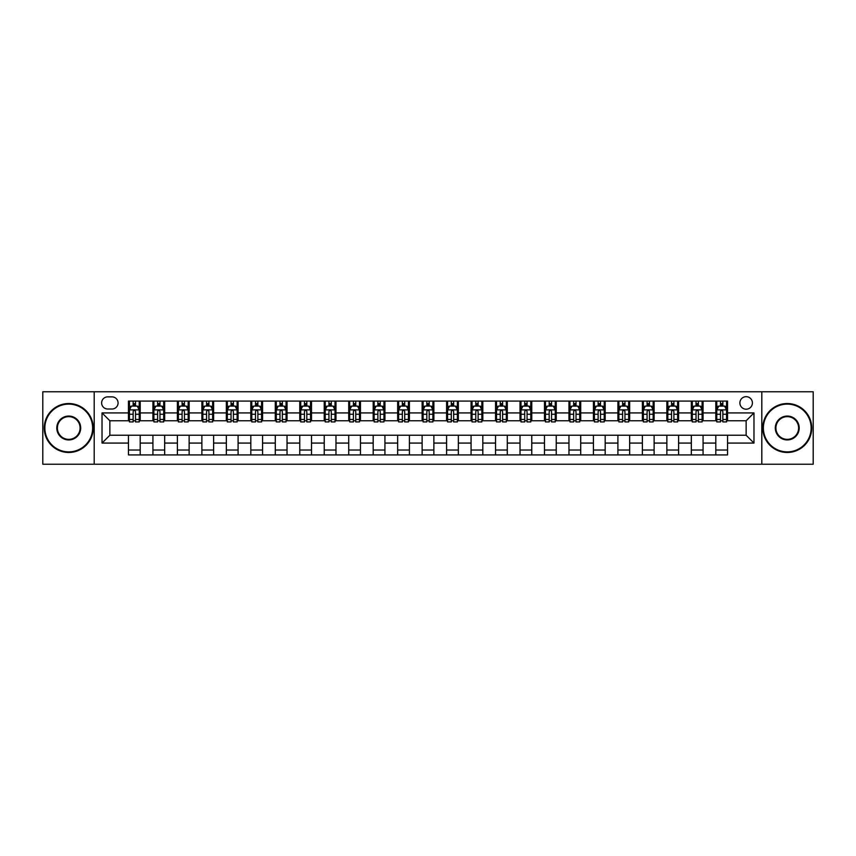 <?xml version="1.0" encoding="UTF-8"?>
<svg xmlns="http://www.w3.org/2000/svg" width="856" height="856" viewBox="0 0 856 856"><rect width="100%" height="100%" fill="white"/><g stroke="black" fill="none" stroke-linecap="round" stroke-linejoin="round"><path stroke-width="1.28" d="M746.143 396.67A6.27 6.27 0 0 0 739.884 402.941A6.27 6.27 0 0 0 746.143 409.2A6.27 6.27 0 0 0 752.413 402.941A6.27 6.27 0 0 0 746.143 396.67M761.808 464.22L813.2 464.22L813.2 391.781L761.808 391.781L761.808 464.22L94.192 464.22L94.192 391.781L42.8 391.781L42.8 464.22L94.192 464.22M107.706 409.008L112.008 409.008A6.067 6.067 0 0 0 118.075 402.941A6.067 6.067 0 0 0 112.008 396.874L107.706 396.874A6.067 6.067 0 0 0 101.629 402.941A6.067 6.067 0 0 0 107.706 409.008M761.808 391.781L94.192 391.781M128.453 443.076L102.025 443.076L102.025 412.924L128.453 412.924L128.453 420.756L109.857 420.756L109.857 435.244L128.453 435.244L128.453 454.921L727.547 454.921L727.547 435.244L746.143 435.244L746.143 420.756L727.547 420.756L727.547 412.924L753.976 412.924L753.976 443.076L727.547 443.076M727.547 412.924L727.547 401.079L128.453 401.079L128.453 412.924M715.798 401.079L715.798 420.756L716.782 420.756M720.495 420.756L722.849 420.756M726.562 420.756L727.547 420.756M715.798 420.756L702.091 420.756M691.327 401.079L691.327 420.756L692.301 420.756M696.024 420.756L698.378 420.756M691.327 420.756L677.62 420.756M666.856 401.079L666.856 420.756L667.83 420.756M671.553 420.756L673.897 420.756M666.856 420.756L653.149 420.756M642.385 401.079L642.385 420.756L643.359 420.756M647.082 420.756L649.426 420.756M642.385 420.756L628.678 420.756M617.904 401.079L617.904 420.756L618.888 420.756M622.612 420.756L624.955 420.756M617.904 420.756L604.208 420.756M593.433 401.079L593.433 420.756L594.417 420.756M598.13 420.756L600.484 420.756M593.433 420.756L579.726 420.756M568.962 401.079L568.962 420.756L569.946 420.756M573.659 420.756L576.013 420.756M568.962 420.756L555.255 420.756M544.491 401.079L544.491 420.756L545.465 420.756M549.188 420.756L551.542 420.756M544.491 420.756L530.784 420.756M520.02 401.079L520.02 420.756L520.994 420.756M524.717 420.756L527.061 420.756M520.02 420.756L506.313 420.756M495.549 401.079L495.549 420.756L496.523 420.756M500.246 420.756L502.59 420.756M495.549 420.756L481.842 420.756M471.068 401.079L471.068 420.756L472.052 420.756M475.776 420.756L478.119 420.756M471.068 420.756L457.372 420.756M446.597 401.079L446.597 420.756L447.581 420.756M451.294 420.756L453.648 420.756M446.597 420.756L432.89 420.756M422.126 401.079L422.126 420.756L423.11 420.756M426.823 420.756L429.177 420.756M422.126 420.756L408.419 420.756M397.655 401.079L397.655 420.756L398.629 420.756M402.352 420.756L404.706 420.756M397.655 420.756L383.948 420.756M373.184 401.079L373.184 420.756L374.158 420.756M377.881 420.756L380.225 420.756M373.184 420.756L359.477 420.756M348.713 401.079L348.713 420.756L349.687 420.756M353.41 420.756L355.754 420.756M348.713 420.756L335.006 420.756M324.231 401.079L324.231 420.756L325.216 420.756M328.939 420.756L331.283 420.756M324.231 420.756L310.535 420.756M299.76 401.079L299.76 420.756L300.745 420.756M304.458 420.756L306.812 420.756M299.76 420.756L286.054 420.756M275.29 401.079L275.29 420.756L276.274 420.756M279.987 420.756L282.341 420.756M275.29 420.756L261.583 420.756M250.819 401.079L250.819 420.756L251.792 420.756M255.516 420.756L257.87 420.756M250.819 420.756L237.112 420.756M226.348 401.079L226.348 420.756L227.322 420.756M231.045 420.756L233.388 420.756M226.348 420.756L212.641 420.756M201.877 401.079L201.877 420.756L202.851 420.756M206.574 420.756L208.918 420.756M201.877 420.756L188.17 420.756M177.395 401.079L177.395 420.756L178.38 420.756M182.103 420.756L184.447 420.756M177.395 420.756L163.699 420.756M152.924 401.079L152.924 420.756L153.909 420.756M157.622 420.756L159.976 420.756M152.924 420.756L139.218 420.756M128.453 420.756L129.438 420.756M133.151 420.756L135.505 420.756M128.453 435.244L140.202 435.244L140.202 454.921M727.547 435.244L140.202 435.244M140.202 401.079L140.202 420.756M128.453 405.979L129.438 405.979M133.151 405.979L135.505 405.979M139.218 405.979L140.202 405.979M128.453 450.021L140.202 450.021M152.924 435.244L152.924 454.921M164.673 401.079L164.673 420.756M152.924 405.979L153.909 405.979M157.622 405.979L159.976 405.979M163.699 405.979L164.673 405.979M164.673 435.244L164.673 454.921M152.924 450.021L164.673 450.021M177.395 435.244L177.395 454.921M189.144 435.244L189.144 454.921M177.395 450.021L189.144 450.021M189.144 401.079L189.144 420.756M177.395 405.979L178.38 405.979M182.103 405.979L184.447 405.979M188.17 405.979L189.144 405.979M201.877 435.244L201.877 454.921M213.615 435.244L213.615 454.921M201.877 450.021L213.615 450.021M213.615 401.079L213.615 420.756M201.877 405.979L202.851 405.979M206.574 405.979L208.918 405.979M212.641 405.979L213.615 405.979M226.348 435.244L226.348 454.921M238.096 435.244L238.096 454.921M226.348 450.021L238.096 450.021M238.096 401.079L238.096 420.756M226.348 405.979L227.322 405.979M231.045 405.979L233.388 405.979M237.112 405.979L238.096 405.979M250.819 435.244L250.819 454.921M262.567 435.244L262.567 454.921M250.819 450.021L262.567 450.021M262.567 401.079L262.567 420.756M250.819 405.979L251.792 405.979M255.516 405.979L257.87 405.979M261.583 405.979L262.567 405.979M275.29 435.244L275.29 454.921M287.038 435.244L287.038 454.921M275.29 450.021L287.038 450.021M287.038 401.079L287.038 420.756M275.29 405.979L276.274 405.979M279.987 405.979L282.341 405.979M286.054 405.979L287.038 405.979M299.76 435.244L299.76 454.921M311.509 435.244L311.509 454.921M299.76 450.021L311.509 450.021M311.509 401.079L311.509 420.756M299.76 405.979L300.745 405.979M304.458 405.979L306.812 405.979M310.535 405.979L311.509 405.979M324.231 435.244L324.231 454.921M335.98 435.244L335.98 454.921M324.231 450.021L335.98 450.021M335.98 401.079L335.98 420.756M324.231 405.979L325.216 405.979M328.939 405.979L331.283 405.979M335.006 405.979L335.98 405.979M348.713 435.244L348.713 454.921M360.451 435.244L360.451 454.921M348.713 450.021L360.451 450.021M360.451 401.079L360.451 420.756M348.713 405.979L349.687 405.979M353.41 405.979L355.754 405.979M359.477 405.979L360.451 405.979M373.184 435.244L373.184 454.921M384.933 435.244L384.933 454.921M373.184 450.021L384.933 450.021M384.933 401.079L384.933 420.756M373.184 405.979L374.158 405.979M377.881 405.979L380.225 405.979M383.948 405.979L384.933 405.979M397.655 435.244L397.655 454.921M409.403 435.244L409.403 454.921M397.655 450.021L409.403 450.021M409.403 401.079L409.403 420.756M397.655 405.979L398.629 405.979M402.352 405.979L404.706 405.979M408.419 405.979L409.403 405.979M422.126 435.244L422.126 454.921M433.874 435.244L433.874 454.921M422.126 450.021L433.874 450.021M433.874 401.079L433.874 420.756M422.126 405.979L423.11 405.979M426.823 405.979L429.177 405.979M432.89 405.979L433.874 405.979M446.597 435.244L446.597 454.921M458.345 435.244L458.345 454.921M446.597 450.021L458.345 450.021M458.345 401.079L458.345 420.756M446.597 405.979L447.581 405.979M451.294 405.979L453.648 405.979M457.372 405.979L458.345 405.979M471.068 435.244L471.068 454.921M482.816 435.244L482.816 454.921M471.068 450.021L482.816 450.021M482.816 401.079L482.816 420.756M471.068 405.979L472.052 405.979M475.776 405.979L478.119 405.979M481.842 405.979L482.816 405.979M495.549 435.244L495.549 454.921M507.287 435.244L507.287 454.921M495.549 450.021L507.287 450.021M507.287 401.079L507.287 420.756M495.549 405.979L496.523 405.979M500.246 405.979L502.59 405.979M506.313 405.979L507.287 405.979M520.02 435.244L520.02 454.921M531.769 435.244L531.769 454.921M520.02 450.021L531.769 450.021M531.769 401.079L531.769 420.756M520.02 405.979L520.994 405.979M524.717 405.979L527.061 405.979M530.784 405.979L531.769 405.979M544.491 435.244L544.491 454.921M556.24 435.244L556.24 454.921M544.491 450.021L556.24 450.021M556.24 401.079L556.24 420.756M544.491 405.979L545.465 405.979M549.188 405.979L551.542 405.979M555.255 405.979L556.24 405.979M568.962 435.244L568.962 454.921M580.71 435.244L580.71 454.921M568.962 450.021L580.71 450.021M580.71 401.079L580.71 420.756M568.962 405.979L569.946 405.979M573.659 405.979L576.013 405.979M579.726 405.979L580.71 405.979M593.433 435.244L593.433 454.921M605.181 435.244L605.181 454.921M593.433 450.021L605.181 450.021M605.181 401.079L605.181 420.756M593.433 405.979L594.417 405.979M598.13 405.979L600.484 405.979M604.208 405.979L605.181 405.979M617.904 435.244L617.904 454.921M629.652 435.244L629.652 454.921M617.904 450.021L629.652 450.021M629.652 401.079L629.652 420.756M617.904 405.979L618.888 405.979M622.612 405.979L624.955 405.979M628.678 405.979L629.652 405.979M642.385 435.244L642.385 454.921M654.123 435.244L654.123 454.921M642.385 450.021L654.123 450.021M654.123 401.079L654.123 420.756M642.385 405.979L643.359 405.979M647.082 405.979L649.426 405.979M653.149 405.979L654.123 405.979M666.856 435.244L666.856 454.921M678.605 435.244L678.605 454.921M666.856 450.021L678.605 450.021M678.605 401.079L678.605 420.756M666.856 405.979L667.83 405.979M671.553 405.979L673.897 405.979M677.62 405.979L678.605 405.979M691.327 435.244L691.327 454.921M703.076 435.244L703.076 454.921M691.327 450.021L703.076 450.021M703.076 401.079L703.076 420.756M691.327 405.979L692.301 405.979M696.024 405.979L698.378 405.979M702.091 405.979L703.076 405.979M715.798 435.244L715.798 454.921M715.798 450.021L727.547 450.021M715.798 405.979L716.782 405.979M720.495 405.979L722.849 405.979M726.562 405.979L727.547 405.979M109.857 420.756L102.025 412.924M109.857 435.244L102.025 443.076M753.976 412.924L746.143 420.756M753.976 443.076L746.143 435.244M135.505 403.625L133.151 403.625M139.218 419.472L135.505 419.472L135.505 421.933L139.218 421.933L139.218 409.992L137.26 406.076L131.396 406.076L129.438 409.992L129.438 421.933L133.151 421.933L133.151 419.472L129.438 419.472M129.438 409.992L129.438 401.079M139.218 409.992L139.218 401.079M133.151 406.076L133.151 401.079M135.505 401.079L135.505 406.076M135.505 419.472L135.505 411.458C134.724 409.949 133.943 409.949 133.151 411.458L133.151 419.472M159.976 403.625L157.622 403.625M163.699 419.472L159.976 419.472L159.976 421.933L163.699 421.933L163.699 409.992L161.741 406.076L155.867 406.076L153.909 409.992L153.909 421.933L157.622 421.933L157.622 419.472L153.909 419.472M153.909 409.992L153.909 401.079M163.699 409.992L163.699 401.079M157.622 406.076L157.622 401.079M159.976 401.079L159.976 406.076M159.976 419.472L159.976 411.458C159.195 409.949 158.414 409.949 157.622 411.458L157.622 419.472M184.447 403.625L182.103 403.625M188.17 419.472L184.447 419.472L184.447 421.933L188.17 421.933L188.17 409.992L186.212 406.076L180.338 406.076L178.38 409.992L178.38 421.933L182.103 421.933L182.103 419.472L178.38 419.472M178.38 409.992L178.38 401.079M188.17 409.992L188.17 401.079M182.103 406.076L182.103 401.079M184.447 401.079L184.447 406.076M184.447 419.472L184.447 411.458C183.666 409.949 182.884 409.949 182.103 411.458L182.103 419.472M208.918 403.625L206.574 403.625M212.641 419.472L208.918 419.472L208.918 421.933L212.641 421.933L212.641 409.992L210.683 406.076L204.809 406.076L202.851 409.992L202.851 421.933L206.574 421.933L206.574 419.472L202.851 419.472M202.851 409.992L202.851 401.079M212.641 409.992L212.641 401.079M206.574 406.076L206.574 401.079M208.918 401.079L208.918 406.076M208.918 419.472L208.918 411.458C208.136 409.949 207.355 409.949 206.574 411.458L206.574 419.472M233.388 403.625L231.045 403.625M237.112 419.472L233.388 419.472L233.388 421.933L237.112 421.933L237.112 409.992L235.154 406.076L229.28 406.076L227.322 409.992L227.322 421.933L231.045 421.933L231.045 419.472L227.322 419.472M227.322 409.992L227.322 401.079M237.112 409.992L237.112 401.079M231.045 406.076L231.045 401.079M233.388 401.079L233.388 406.076M233.388 419.472L233.388 411.458C232.607 409.949 231.826 409.949 231.045 411.458L231.045 419.472M68.737 404.118A23.882 23.882 0 0 0 44.854 428A23.882 23.882 0 0 0 68.737 451.882A23.882 23.882 0 0 0 92.63 428A23.882 23.882 0 0 0 68.737 404.118M68.737 452.471A24.471 24.471 0 0 1 44.266 428A24.471 24.471 0 0 1 68.737 403.529A24.471 24.471 0 0 1 93.218 428A24.471 24.471 0 0 1 68.737 452.471M68.737 416.059A11.941 11.941 0 0 1 80.689 428A11.941 11.941 0 0 1 68.737 439.941A11.941 11.941 0 0 1 56.796 428A11.941 11.941 0 0 1 68.737 416.059M68.737 439.353A11.353 11.353 0 0 0 80.1 428A11.353 11.353 0 0 0 68.737 416.647A11.353 11.353 0 0 0 57.384 428A11.353 11.353 0 0 0 68.737 439.353M787.263 404.118A23.882 23.882 0 0 0 763.37 428A23.882 23.882 0 0 0 787.263 451.882A23.882 23.882 0 0 0 811.146 428A23.882 23.882 0 0 0 787.263 404.118M787.263 452.471A24.471 24.471 0 0 1 762.782 428A24.471 24.471 0 0 1 787.263 403.529A24.471 24.471 0 0 1 811.734 428A24.471 24.471 0 0 1 787.263 452.471M787.263 416.059A11.941 11.941 0 0 1 799.204 428A11.941 11.941 0 0 1 787.263 439.941A11.941 11.941 0 0 1 775.311 428A11.941 11.941 0 0 1 787.263 416.059M787.263 439.353A11.353 11.353 0 0 0 798.616 428A11.353 11.353 0 0 0 787.263 416.647A11.353 11.353 0 0 0 775.9 428A11.353 11.353 0 0 0 787.263 439.353M257.87 403.625L255.516 403.625M261.583 419.472L257.87 419.472L257.87 421.933L261.583 421.933L261.583 409.992L259.625 406.076L253.751 406.076L251.792 409.992L251.792 421.933L255.516 421.933L255.516 419.472L251.792 419.472M251.792 409.992L251.792 401.079M261.583 409.992L261.583 401.079M255.516 406.076L255.516 401.079M257.87 401.079L257.87 406.076M257.87 419.472L257.87 411.458C257.089 409.949 256.297 409.949 255.516 411.458L255.516 419.472M282.341 403.625L279.987 403.625M286.054 419.472L282.341 419.472L282.341 421.933L286.054 421.933L286.054 409.992L284.096 406.076L278.232 406.076L276.274 409.992L276.274 421.933L279.987 421.933L279.987 419.472L276.274 419.472M276.274 409.992L276.274 401.079M286.054 409.992L286.054 401.079M279.987 406.076L279.987 401.079M282.341 401.079L282.341 406.076M282.341 419.472L282.341 411.458C281.56 409.949 280.779 409.949 279.987 411.458L279.987 419.472M306.812 403.625L304.458 403.625M310.535 419.472L306.812 419.472L306.812 421.933L310.535 421.933L310.535 409.992L308.577 406.076L302.703 406.076L300.745 409.992L300.745 421.933L304.458 421.933L304.458 419.472L300.745 419.472M300.745 409.992L300.745 401.079M310.535 409.992L310.535 401.079M304.458 406.076L304.458 401.079M306.812 401.079L306.812 406.076M306.812 419.472L306.812 411.458C306.031 409.949 305.25 409.949 304.458 411.458L304.458 419.472M331.283 403.625L328.939 403.625M335.006 419.472L331.283 419.472L331.283 421.933L335.006 421.933L335.006 409.992L333.048 406.076L327.174 406.076L325.216 409.992L325.216 421.933L328.939 421.933L328.939 419.472L325.216 419.472M325.216 409.992L325.216 401.079M335.006 409.992L335.006 401.079M328.939 406.076L328.939 401.079M331.283 401.079L331.283 406.076M331.283 419.472L331.283 411.458C330.502 409.949 329.721 409.949 328.939 411.458L328.939 419.472M355.754 403.625L353.41 403.625M359.477 419.472L355.754 419.472L355.754 421.933L359.477 421.933L359.477 409.992L357.519 406.076L351.645 406.076L349.687 409.992L349.687 421.933L353.41 421.933L353.41 419.472L349.687 419.472M349.687 409.992L349.687 401.079M359.477 409.992L359.477 401.079M353.41 406.076L353.41 401.079M355.754 401.079L355.754 406.076M355.754 419.472L355.754 411.458C354.973 409.949 354.191 409.949 353.41 411.458L353.41 419.472M380.225 403.625L377.881 403.625M383.948 419.472L380.225 419.472L380.225 421.933L383.948 421.933L383.948 409.992L381.99 406.076L376.116 406.076L374.158 409.992L374.158 421.933L377.881 421.933L377.881 419.472L374.158 419.472M374.158 409.992L374.158 401.079M383.948 409.992L383.948 401.079M377.881 406.076L377.881 401.079M380.225 401.079L380.225 406.076M380.225 419.472L380.225 411.458C379.443 409.949 378.662 409.949 377.881 411.458L377.881 419.472M404.706 403.625L402.352 403.625M408.419 419.472L404.706 419.472L404.706 421.933L408.419 421.933L408.419 409.992L406.461 406.076L400.587 406.076L398.629 409.992L398.629 421.933L402.352 421.933L402.352 419.472L398.629 419.472M398.629 409.992L398.629 401.079M408.419 409.992L408.419 401.079M402.352 406.076L402.352 401.079M404.706 401.079L404.706 406.076M404.706 419.472L404.706 411.458C403.925 409.949 403.133 409.949 402.352 411.458L402.352 419.472M429.177 403.625L426.823 403.625M432.89 419.472L429.177 419.472L429.177 421.933L432.89 421.933L432.89 409.992L430.932 406.076L425.068 406.076L423.11 409.992L423.11 421.933L426.823 421.933L426.823 419.472L423.11 419.472M423.11 409.992L423.11 401.079M432.89 409.992L432.89 401.079M426.823 406.076L426.823 401.079M429.177 401.079L429.177 406.076M429.177 419.472L429.177 411.458C428.396 409.949 427.615 409.949 426.823 411.458L426.823 419.472M453.648 403.625L451.294 403.625M457.372 419.472L453.648 419.472L453.648 421.933L457.372 421.933L457.372 409.992L455.413 406.076L449.539 406.076L447.581 409.992L447.581 421.933L451.294 421.933L451.294 419.472L447.581 419.472M447.581 409.992L447.581 401.079M457.372 409.992L457.372 401.079M451.294 406.076L451.294 401.079M453.648 401.079L453.648 406.076M453.648 419.472L453.648 411.458C452.867 409.949 452.086 409.949 451.294 411.458L451.294 419.472M478.119 403.625L475.776 403.625M481.842 419.472L478.119 419.472L478.119 421.933L481.842 421.933L481.842 409.992L479.884 406.076L474.01 406.076L472.052 409.992L472.052 421.933L475.776 421.933L475.776 419.472L472.052 419.472M472.052 409.992L472.052 401.079M481.842 409.992L481.842 401.079M475.776 406.076L475.776 401.079M478.119 401.079L478.119 406.076M478.119 419.472L478.119 411.458C477.338 409.949 476.557 409.949 475.776 411.458L475.776 419.472M502.59 403.625L500.246 403.625M506.313 419.472L502.59 419.472L502.59 421.933L506.313 421.933L506.313 409.992L504.355 406.076L498.481 406.076L496.523 409.992L496.523 421.933L500.246 421.933L500.246 419.472L496.523 419.472M496.523 409.992L496.523 401.079M506.313 409.992L506.313 401.079M500.246 406.076L500.246 401.079M502.59 401.079L502.59 406.076M502.59 419.472L502.59 411.458C501.809 409.949 501.028 409.949 500.246 411.458L500.246 419.472M527.061 403.625L524.717 403.625M530.784 419.472L527.061 419.472L527.061 421.933L530.784 421.933L530.784 409.992L528.826 406.076L522.952 406.076L520.994 409.992L520.994 421.933L524.717 421.933L524.717 419.472L520.994 419.472M520.994 409.992L520.994 401.079M530.784 409.992L530.784 401.079M524.717 406.076L524.717 401.079M527.061 401.079L527.061 406.076M527.061 419.472L527.061 411.458C526.28 409.949 525.498 409.949 524.717 411.458L524.717 419.472M551.542 403.625L549.188 403.625M555.255 419.472L551.542 419.472L551.542 421.933L555.255 421.933L555.255 409.992L553.297 406.076L547.423 406.076L545.465 409.992L545.465 421.933L549.188 421.933L549.188 419.472L545.465 419.472M545.465 409.992L545.465 401.079M555.255 409.992L555.255 401.079M549.188 406.076L549.188 401.079M551.542 401.079L551.542 406.076M551.542 419.472L551.542 411.458C550.761 409.949 549.969 409.949 549.188 411.458L549.188 419.472M576.013 403.625L573.659 403.625M579.726 419.472L576.013 419.472L576.013 421.933L579.726 421.933L579.726 409.992L577.768 406.076L571.904 406.076L569.946 409.992L569.946 421.933L573.659 421.933L573.659 419.472L569.946 419.472M569.946 409.992L569.946 401.079M579.726 409.992L579.726 401.079M573.659 406.076L573.659 401.079M576.013 401.079L576.013 406.076M576.013 419.472L576.013 411.458C575.232 409.949 574.451 409.949 573.659 411.458L573.659 419.472M600.484 403.625L598.13 403.625M604.208 419.472L600.484 419.472L600.484 421.933L604.208 421.933L604.208 409.992L602.25 406.076L596.375 406.076L594.417 409.992L594.417 421.933L598.13 421.933L598.13 419.472L594.417 419.472M594.417 409.992L594.417 401.079M604.208 409.992L604.208 401.079M598.13 406.076L598.13 401.079M600.484 401.079L600.484 406.076M600.484 419.472L600.484 411.458C599.703 409.949 598.922 409.949 598.13 411.458L598.13 419.472M624.955 403.625L622.612 403.625M628.678 419.472L624.955 419.472L624.955 421.933L628.678 421.933L628.678 409.992L626.72 406.076L620.846 406.076L618.888 409.992L618.888 421.933L622.612 421.933L622.612 419.472L618.888 419.472M618.888 409.992L618.888 401.079M628.678 409.992L628.678 401.079M622.612 406.076L622.612 401.079M624.955 401.079L624.955 406.076M624.955 419.472L624.955 411.458C624.174 409.949 623.393 409.949 622.612 411.458L622.612 419.472M649.426 403.625L647.082 403.625M653.149 419.472L649.426 419.472L649.426 421.933L653.149 421.933L653.149 409.992L651.191 406.076L645.317 406.076L643.359 409.992L643.359 421.933L647.082 421.933L647.082 419.472L643.359 419.472M643.359 409.992L643.359 401.079M653.149 409.992L653.149 401.079M647.082 406.076L647.082 401.079M649.426 401.079L649.426 406.076M649.426 419.472L649.426 411.458C648.645 409.949 647.864 409.949 647.082 411.458L647.082 419.472M673.897 403.625L671.553 403.625M677.62 419.472L673.897 419.472L673.897 421.933L677.62 421.933L677.62 409.992L675.662 406.076L669.788 406.076L667.83 409.992L667.83 421.933L671.553 421.933L671.553 419.472L667.83 419.472M667.83 409.992L667.83 401.079M677.62 409.992L677.62 401.079M671.553 406.076L671.553 401.079M673.897 401.079L673.897 406.076M673.897 419.472L673.897 411.458C673.116 409.949 672.335 409.949 671.553 411.458L671.553 419.472M698.378 403.625L696.024 403.625M702.091 419.472L698.378 419.472L698.378 421.933L702.091 421.933L702.091 409.992L700.133 406.076L694.259 406.076L692.301 409.992L692.301 421.933L696.024 421.933L696.024 419.472L692.301 419.472M692.301 409.992L692.301 401.079M702.091 409.992L702.091 401.079M696.024 406.076L696.024 401.079M698.378 401.079L698.378 406.076M698.378 419.472L698.378 411.458C697.597 409.949 696.805 409.949 696.024 411.458L696.024 419.472M722.849 403.625L720.495 403.625M726.562 419.472L722.849 419.472L722.849 421.933L726.562 421.933L726.562 409.992L724.604 406.076L718.74 406.076L716.782 409.992L716.782 421.933L720.495 421.933L720.495 419.472L716.782 419.472M716.782 409.992L716.782 401.079M726.562 409.992L726.562 401.079M720.495 406.076L720.495 401.079M722.849 401.079L722.849 406.076M722.849 419.472L722.849 411.458C722.068 409.949 721.287 409.949 720.495 411.458L720.495 419.472M152.924 443.076L140.202 443.076M152.924 412.924L140.202 412.924M177.395 412.924L164.673 412.924M177.395 443.076L164.673 443.076M201.877 412.924L189.144 412.924M201.877 443.076L189.144 443.076M226.348 412.924L213.615 412.924M226.348 443.076L213.615 443.076M250.819 412.924L238.096 412.924M250.819 443.076L238.096 443.076M275.29 412.924L262.567 412.924M275.29 443.076L262.567 443.076M299.76 412.924L287.038 412.924M299.76 443.076L287.038 443.076M324.231 412.924L311.509 412.924M324.231 443.076L311.509 443.076M348.713 412.924L335.98 412.924M348.713 443.076L335.98 443.076M373.184 412.924L360.451 412.924M373.184 443.076L360.451 443.076M397.655 412.924L384.933 412.924M397.655 443.076L384.933 443.076M422.126 412.924L409.403 412.924M422.126 443.076L409.403 443.076M446.597 412.924L433.874 412.924M446.597 443.076L433.874 443.076M471.068 412.924L458.345 412.924M471.068 443.076L458.345 443.076M495.549 412.924L482.816 412.924M495.549 443.076L482.816 443.076M520.02 412.924L507.287 412.924M520.02 443.076L507.287 443.076M544.491 412.924L531.769 412.924M544.491 443.076L531.769 443.076M568.962 412.924L556.24 412.924M568.962 443.076L556.24 443.076M593.433 412.924L580.71 412.924M593.433 443.076L580.71 443.076M617.904 412.924L605.181 412.924M617.904 443.076L605.181 443.076M642.385 412.924L629.652 412.924M642.385 443.076L629.652 443.076M666.856 412.924L654.123 412.924M666.856 443.076L654.123 443.076M691.327 412.924L678.605 412.924M691.327 443.076L678.605 443.076M715.798 412.924L703.076 412.924M715.798 443.076L703.076 443.076M139.175 409.885L129.481 409.885M129.438 406.311L131.278 406.311M137.377 406.311L139.218 406.311M133.151 414.229L129.438 414.229M139.218 414.229L135.505 414.229M135.505 404.867L133.151 404.867M163.646 409.885L153.952 409.885M153.909 406.311L155.749 406.311M161.859 406.311L163.699 406.311M157.622 414.229L153.909 414.229M163.699 414.229L159.976 414.229M159.976 404.867L157.622 404.867M188.117 409.885L178.423 409.885M178.38 406.311L180.22 406.311M186.33 406.311L188.17 406.311M182.103 414.229L178.38 414.229M188.17 414.229L184.447 414.229M184.447 404.867L182.103 404.867M212.588 409.885L202.904 409.885M202.851 406.311L204.691 406.311M210.801 406.311L212.641 406.311M206.574 414.229L202.851 414.229M212.641 414.229L208.918 414.229M208.918 404.867L206.574 404.867M237.069 409.885L227.375 409.885M227.322 406.311L229.162 406.311M235.272 406.311L237.112 406.311M231.045 414.229L227.322 414.229M237.112 414.229L233.388 414.229M233.388 404.867L231.045 404.867M261.54 409.885L251.846 409.885M251.792 406.311L253.633 406.311M259.743 406.311L261.583 406.311M255.516 414.229L251.792 414.229M261.583 414.229L257.87 414.229M257.87 404.867L255.516 404.867M286.011 409.885L276.317 409.885M276.274 406.311L278.114 406.311M284.213 406.311L286.054 406.311M279.987 414.229L276.274 414.229M286.054 414.229L282.341 414.229M282.341 404.867L279.987 404.867M310.482 409.885L300.788 409.885M300.745 406.311L302.585 406.311M308.695 406.311L310.535 406.311M304.458 414.229L300.745 414.229M310.535 414.229L306.812 414.229M306.812 404.867L304.458 404.867M334.953 409.885L325.259 409.885M325.216 406.311L327.056 406.311M333.166 406.311L335.006 406.311M328.939 414.229L325.216 414.229M335.006 414.229L331.283 414.229M331.283 404.867L328.939 404.867M359.424 409.885L349.74 409.885M349.687 406.311L351.527 406.311M357.637 406.311L359.477 406.311M353.41 414.229L349.687 414.229M359.477 414.229L355.754 414.229M355.754 404.867L353.41 404.867M383.905 409.885L374.211 409.885M374.158 406.311L375.998 406.311M382.108 406.311L383.948 406.311M377.881 414.229L374.158 414.229M383.948 414.229L380.225 414.229M380.225 404.867L377.881 404.867M408.376 409.885L398.682 409.885M398.629 406.311L400.469 406.311M406.579 406.311L408.419 406.311M402.352 414.229L398.629 414.229M408.419 414.229L404.706 414.229M404.706 404.867L402.352 404.867M432.847 409.885L423.153 409.885M423.11 406.311L424.95 406.311M431.05 406.311L432.89 406.311M426.823 414.229L423.11 414.229M432.89 414.229L429.177 414.229M429.177 404.867L426.823 404.867M457.318 409.885L447.624 409.885M447.581 406.311L449.421 406.311M455.531 406.311L457.372 406.311M451.294 414.229L447.581 414.229M457.372 414.229L453.648 414.229M453.648 404.867L451.294 404.867M481.789 409.885L472.095 409.885M472.052 406.311L473.892 406.311M480.002 406.311L481.842 406.311M475.776 414.229L472.052 414.229M481.842 414.229L478.119 414.229M478.119 404.867L475.776 404.867M506.26 409.885L496.576 409.885M496.523 406.311L498.363 406.311M504.473 406.311L506.313 406.311M500.246 414.229L496.523 414.229M506.313 414.229L502.59 414.229M502.59 404.867L500.246 404.867M530.741 409.885L521.047 409.885M520.994 406.311L522.834 406.311M528.944 406.311L530.784 406.311M524.717 414.229L520.994 414.229M530.784 414.229L527.061 414.229M527.061 404.867L524.717 404.867M555.212 409.885L545.518 409.885M545.465 406.311L547.305 406.311M553.415 406.311L555.255 406.311M549.188 414.229L545.465 414.229M555.255 414.229L551.542 414.229M551.542 404.867L549.188 404.867M579.683 409.885L569.989 409.885M569.946 406.311L571.787 406.311M577.886 406.311L579.726 406.311M573.659 414.229L569.946 414.229M579.726 414.229L576.013 414.229M576.013 404.867L573.659 404.867M604.154 409.885L594.46 409.885M594.417 406.311L596.258 406.311M602.367 406.311L604.208 406.311M598.13 414.229L594.417 414.229M604.208 414.229L600.484 414.229M600.484 404.867L598.13 404.867M628.625 409.885L618.931 409.885M618.888 406.311L620.728 406.311M626.838 406.311L628.678 406.311M622.612 414.229L618.888 414.229M628.678 414.229L624.955 414.229M624.955 404.867L622.612 404.867M653.096 409.885L643.412 409.885M643.359 406.311L645.199 406.311M651.309 406.311L653.149 406.311M647.082 414.229L643.359 414.229M653.149 414.229L649.426 414.229M649.426 404.867L647.082 404.867M677.577 409.885L667.883 409.885M667.83 406.311L669.67 406.311M675.78 406.311L677.62 406.311M671.553 414.229L667.83 414.229M677.62 414.229L673.897 414.229M673.897 404.867L671.553 404.867M702.048 409.885L692.354 409.885M692.301 406.311L694.141 406.311M700.251 406.311L702.091 406.311M696.024 414.229L692.301 414.229M702.091 414.229L698.378 414.229M698.378 404.867L696.024 404.867M726.519 409.885L716.825 409.885M716.782 406.311L718.623 406.311M724.722 406.311L726.562 406.311M720.495 414.229L716.782 414.229M726.562 414.229L722.849 414.229M722.849 404.867L720.495 404.867"/></g></svg>
